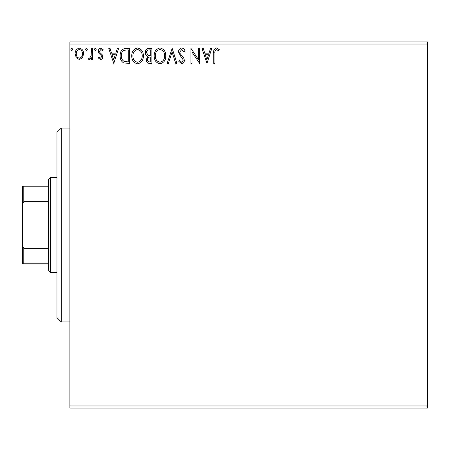 <?xml version="1.0" encoding="UTF-8"?>
<svg xmlns="http://www.w3.org/2000/svg" width="450" height="450" viewBox="0 0 450 450"><rect width="100%" height="100%" fill="white"/><g stroke="black" fill="none" stroke-linecap="round" stroke-linejoin="round"><path stroke-width="0.67" d="M82.491 57.741L79.363 59.563L76.241 57.746L75.116 53.831C75.082 50.704 76.5 48.814 79.363 48.156C82.232 48.814 83.649 50.704 83.621 53.831L82.491 57.741M92.514 48.352L92.514 59.372L91.356 59.372L91.356 57.746L89.336 59.563L88.453 59.186L89.004 58.016L89.528 58.213L91.17 55.839L91.356 48.352L92.514 48.352M100.552 59.563L98.314 57.994L98.994 57.049L100.479 58.213L101.599 56.728L101.323 55.727L98.696 53.044L98.314 51.339C98.302 49.568 99.118 48.51 100.761 48.156L103.146 49.652L102.482 50.67L100.89 49.511L99.472 51.283L99.748 52.335L102.386 54.973L102.758 56.672C102.786 58.292 102.049 59.254 100.552 59.563M125.938 48.352L129.437 48.352L129.437 63.433L123.564 62.887C121.117 61.189 119.987 58.792 120.161 55.699C119.987 51.351 121.911 48.898 125.938 48.352M151.864 48.352L151.864 63.433L149.732 63.433C147.437 63.315 146.278 62.072 146.261 59.693L147.673 56.486C146.07 55.721 145.277 54.433 145.294 52.633C145.311 50.141 146.492 48.712 148.849 48.352L151.864 48.352M172.164 48.352L176.996 63.433L175.736 63.433L172.069 51.992L168.401 63.433L167.141 63.433L172.164 48.352M198.461 48.352L199.62 48.352L199.62 63.433L192.077 52.183L192.077 63.433L190.918 63.433L190.918 48.352L198.461 59.569L198.461 48.352M214.892 53.398L214.892 63.433L213.733 63.433L213.733 53.246C213.266 50.512 214.189 48.746 216.489 47.964L219.336 49.703L218.751 50.867L216.501 49.511C215.078 50.254 214.537 51.553 214.892 53.398M69.896 44.044L69.896 41.889L427.5 41.889L427.5 44.044L69.896 44.044L69.896 405.956L427.5 405.956L427.5 408.111L69.896 408.111L69.896 405.956M427.5 44.044L427.5 405.956M206.966 63.433L201.938 48.352L203.203 48.352L204.75 53.184L208.986 53.184L210.538 48.352L211.798 48.352L206.966 63.433M181.727 47.964C183.487 48.319 184.612 49.416 185.119 51.261L184.174 52.026L181.811 49.511L179.708 52.065L180.084 53.544L183.752 58.005L184.348 60.3C184.365 62.252 183.465 63.428 181.648 63.816L178.74 61.267L179.646 60.339L181.665 62.269L183.184 60.362L182.486 58.416L181.052 56.914L178.543 52.048C178.566 49.787 179.629 48.426 181.727 47.964M165.786 55.822C165.87 60.126 163.963 62.792 160.059 63.816C156.066 62.887 154.108 60.249 154.187 55.896C154.114 51.593 156.037 48.949 159.969 47.964C163.901 48.909 165.842 51.531 165.786 55.822M143.359 55.822C143.443 60.126 141.536 62.792 137.632 63.816C133.639 62.887 131.681 60.249 131.76 55.896C131.687 51.593 133.611 48.949 137.543 47.964C141.474 48.909 143.415 51.531 143.359 55.822M113.777 63.433L108.754 48.352L110.014 48.352L111.566 53.184L115.802 53.184L117.349 48.352L118.614 48.352L113.777 63.433M96.188 49.416L95.22 50.67L94.252 49.416L95.22 48.156L96.188 49.416M87.294 49.416L86.327 50.67L85.359 49.416L86.327 48.156L87.294 49.416M72.793 49.416L71.826 50.67L70.858 49.416L71.826 48.156L72.793 49.416M205.245 54.731L206.871 59.794L208.491 54.731L205.245 54.731M155.346 55.901C155.289 59.349 156.842 61.476 160.009 62.269C163.159 61.436 164.694 59.288 164.627 55.828C164.683 52.397 163.142 50.293 160.009 49.511C156.825 50.293 155.273 52.419 155.346 55.901M149.501 61.886L150.705 61.886L150.705 57.049L150.114 57.049C148.376 57.038 147.476 57.909 147.42 59.664C147.42 61.082 148.118 61.824 149.501 61.886M150.12 55.502L150.705 55.502L150.705 49.899L149.377 49.899C147.532 49.871 146.559 50.782 146.453 52.633L148.275 55.328L150.12 55.502M132.919 55.901C132.862 59.349 134.415 61.476 137.582 62.269C140.732 61.436 142.267 59.288 142.2 55.828C142.256 52.397 140.715 50.293 137.582 49.511C134.398 50.293 132.846 52.419 132.919 55.901M128.278 61.886L128.278 49.899L123.93 50.282C122.04 51.536 121.174 53.342 121.32 55.704C121.168 58.241 122.124 60.159 124.177 61.459L128.278 61.886M112.061 54.731L113.687 59.794L115.307 54.731L112.061 54.731M76.275 53.82C76.224 56.16 77.254 57.623 79.369 58.213C81.478 57.628 82.513 56.166 82.462 53.82C82.513 51.491 81.484 50.051 79.369 49.511C77.248 50.051 76.219 51.486 76.275 53.82M61.279 321.941L56.97 317.632L56.97 132.368L61.279 128.059L61.279 321.941L69.896 321.941M50.507 272.396L48.352 270.242L48.352 179.758L50.507 177.604L50.507 272.396L56.97 272.396M50.507 177.604L56.97 177.604M48.352 263.779L22.5 263.779L22.5 186.221L23.794 186.221L23.794 201.696L22.5 204.317M22.5 245.683L23.794 248.304L23.794 263.779M48.352 248.304L23.794 248.304M48.352 201.696L23.794 201.696M48.352 186.221L23.794 186.221M61.279 128.059L69.896 128.059"/></g></svg>
